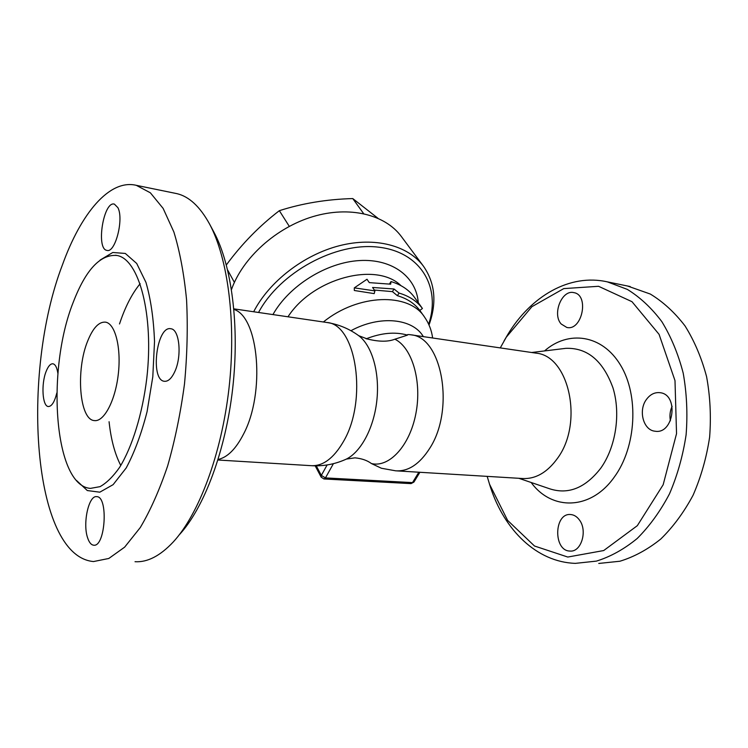 <?xml version="1.0" encoding="UTF-8"?>
<svg xmlns="http://www.w3.org/2000/svg" width="748" height="748" viewBox="0 0 748 748"><rect width="100%" height="100%" fill="white"/><g stroke="black" fill="none" stroke-linecap="round" stroke-linejoin="round"><path stroke-width="1.12" d="M258.546 312.477C279.958 272.253 335.824 241.978 378.31 247.139C421.012 251.889 441.133 287.569 428.66 324.202M397.366 295.684L399.067 293.076C409.212 296.086 417.001 301.229 422.433 308.494L419.806 310.411C414.57 303.454 407.09 298.546 397.366 295.684L392.438 291.627L374.327 290.056M374.898 290.888L374.196 293.618L354.328 290.495L354.309 287.868L374.898 290.888L372.579 287.466L394.028 288.99L399.067 293.076M429.025 324.997C437 302.734 435.149 283.137 423.462 266.213C408.193 245.559 375.197 236.574 339.452 245.699C303.735 254.825 269.158 281.613 253.666 311.766M423.462 266.213L401.339 236.499C385.164 214.545 349.653 205.578 312.804 216.649C275.984 227.673 242.679 257.864 231.487 289.532M377.796 218.154L352.757 198.566C326.698 199.295 302.229 203.344 279.35 210.684C259.453 225.896 241.791 243.97 226.364 264.923M363.631 213.619L352.757 198.566M289.289 226.354L279.35 210.684M234.386 282.398L227.654 270.047M422.433 308.494L414.299 297.087C408.857 289.803 401.096 284.633 391.008 281.566L390.671 284.184L369.288 282.622L367.006 279.256L354.309 287.868M389.493 283.913L391.008 281.566M392.438 291.627L394.028 288.99M411.755 334.936L409.979 334.674C407.838 334.431 406.987 334.58 407.426 335.123L406.977 334.982C394.897 331.654 381.33 332.916 366.268 338.779L366.024 338.741M397.197 470.903L522.001 478.486C535.344 479.365 547.199 472.605 557.578 458.215C583.823 422.77 569.013 355.908 536.251 353.178L534.904 352.981M323.865 478.963L407.015 483.404M346.352 459.076L354.963 457.841C361.752 458.505 367.24 460.413 371.438 463.554L381.424 468.257L395.636 470.81C408.221 471.651 419.553 464.199 429.633 448.454C455.167 409.586 442.049 337.03 411.091 334.833L410.465 334.739M407.473 335.132L394.879 339.209C388.034 341.92 378.881 341.845 367.427 338.994L366.268 338.779M500.281 347.904L506.256 337.217L531.912 306.68L563.758 288.606L598.559 286.297L631.995 301.696L659.072 334.347L674.995 380.61L676.538 433.653L663.158 484.769L637.324 525.676L603.711 550.547L567.779 557.045L534.502 546.012L507.63 520.402L489.547 484.255L487.172 476.373M561.187 324.006C551.959 314.141 561.888 289.317 573.912 292.646C589.592 295.03 582.084 331.336 566.778 327.437L561.187 324.006M646.487 399.385C650.264 394.327 654.809 392.102 660.11 392.7C679.156 394.579 673.836 434.7 655.014 431.203C643.261 430.259 638.072 410.353 646.487 399.385M579.363 519.897C587.825 530.622 581.252 552.333 570.032 551.061C553.118 551.08 553.903 512.632 570.715 514.54C574.043 514.82 576.923 516.606 579.363 519.897M489.398 483.806L490.445 487.098C504.302 529.986 536.69 562.141 575.399 563.366L596.427 561.112C610.583 556.699 624.169 549.163 637.184 538.504C649.573 526.134 660.334 511.258 669.488 493.858C677.426 475.335 682.971 455.635 686.112 434.756C687.739 413.691 686.767 393.158 683.205 373.149C678.212 353.954 671.096 336.778 661.83 321.631C651.583 307.998 640.073 297.246 627.31 289.382L607.395 281.874C569.518 273.291 530.856 296.33 507.789 334.496L503.946 341.116M598.755 563.45L619.905 561.234C634.117 556.895 647.749 549.49 660.783 539.028C673.191 526.873 683.962 512.258 693.097 495.185C701.016 476.99 706.533 457.645 709.628 437.141C711.208 416.449 710.189 396.272 706.57 376.609C701.53 357.722 694.34 340.817 685.009 325.894C674.687 312.44 663.111 301.818 650.274 294.029L627.488 285.998M672.115 406.286C670.021 410.942 669.451 415.785 670.414 420.797M371.438 463.554C389.156 467.911 409.773 445.873 415.879 413.588C422.171 381.368 412.092 347.54 394.879 339.209M312.215 465.742C323.463 466.256 334.263 464.302 344.594 459.87C359.788 453.886 373.589 429.417 376.768 401.199C380.012 372.99 372.111 345.567 358.722 335.702L358.133 335.263M218.117 459.459C227.383 457.439 235.826 449.043 243.446 434.261C265.531 392.999 258.761 316.759 233.928 309.438M179.511 534.558C204.026 507.948 225.559 451.109 232.675 388.577C239.771 326.053 231.656 264.876 213.881 232.086L209.421 223.764C227.962 257.948 236.471 322.388 228.982 388.39C221.473 454.391 198.828 514.259 173.256 541.973C160.175 555.895 147.44 562.477 135.033 561.711M136.295 185.326L150.367 192.806L163.139 208.412L173.882 232.002C179.838 251.459 184.064 274.049 186.561 299.78C187.907 326.811 187.215 354.851 184.504 383.883C180.642 412.746 175.032 440.048 167.692 465.78C159.53 489.903 150.395 510.491 140.287 527.536L124.636 547.162L108.806 558.466L93.528 561.552C32.099 556.157 20.757 373.402 62.374 265.044C80.756 213.816 109.264 178.828 136.295 185.326L176.874 193.638C189.038 196.481 199.884 206.523 209.421 223.764M56.839 392.915C54.585 401.919 51.752 406.454 48.34 406.529C42.402 406.379 41.037 384.173 46.058 371.616C48.153 366.23 50.443 363.622 52.921 363.79C55.343 364.323 56.998 367.539 57.895 373.439M87.6 537.784C82.542 523.376 88.722 495.092 96.707 496.653C108.544 496.298 105.412 547.312 93.659 545.199C91.144 544.909 89.124 542.44 87.6 537.784M174.78 371.644C171.619 378.423 168.15 381.639 164.382 381.293C149.852 380.18 156.65 325.212 170.89 328.765C179.52 329.288 182.11 356.244 174.78 371.644M117.904 207.682C124.075 219.248 115.145 253.45 106.908 250.384C95.753 249.093 103.514 200.707 114.388 204.12L117.904 207.682M73.182 302.398C46.105 370.269 53.987 485.845 90.424 488.388L100.045 486.649C106.683 482.918 113.219 476.457 119.661 467.276C132.265 446.808 142.429 413.999 146.776 378.404C154.153 314.553 138.885 258.845 116.894 255.47C100.307 254.133 85.73 269.776 73.182 302.398M87.703 340.976C92.995 327.886 98.932 321.612 105.505 322.145C115.155 323.491 121.391 347.502 118.296 374.131C115.332 400.769 103.935 422.134 94.313 420.582C79.344 419.806 75.67 369.849 87.703 340.976M418.3 302.931C416.543 277.265 392.737 258.584 359.545 260.556C326.437 262.389 289.121 285.671 272.936 314.59M287.98 316.797C312.954 277.976 376.496 261.482 400.965 285.652M419.815 310.401L424.453 316.946C408.885 292.403 358.133 293.684 323.398 321.986M327.128 464.947L321.331 475.391L321.182 477.168L323.978 478.972L325.455 477.907L321.331 475.391L316.273 465.826M419.89 472.287L413.943 482.039L410.961 483.61L324.043 478.972M418.843 472.222L412.503 482.61L325.455 477.907L333.402 463.666M423.359 336.637C412.793 318.386 379.825 314.936 350.943 330.709M531.66 352.504L565.778 348.344C587.33 347.558 603.056 360.723 612.958 387.838C620.952 413.756 615.847 447.126 600.738 468.229C585.394 487.958 568.415 494.83 549.808 488.837L518.841 478.299M531.164 482.488C551.472 510.613 590.593 510.688 614.248 477.14C636.398 447.07 639.147 395.514 620.485 365.071C602.037 334.347 568.209 330.046 544.507 350.943M217.948 460.011L310.729 465.649C322.631 466.462 333.477 458.533 343.248 441.872C368.007 400.666 356.329 324.286 326.998 322.51L325.801 322.332M120.783 465.48C114.855 454.036 110.956 439.45 109.077 421.722M119.512 323.959C125.094 307.054 131.975 293.637 140.157 283.698M76.492 480.459L87.31 490.548L99.802 492.184L113.116 484.657L126.197 467.958C134.462 452.512 141.409 433.765 147.066 411.718L152.798 376.796L154.527 341.499C153.639 318.816 150.787 299.116 145.963 282.398L136.706 263.474L125.299 253.441L112.77 252.487L100.092 260.089M536.251 353.178L409.979 334.674M315.189 465.826L321.182 477.168M411.035 483.619L413.906 482.095M432.625 337.993C431.624 330.326 428.894 323.314 424.453 316.946M489.547 484.255L490.445 487.098M506.256 337.217L507.789 334.496M630.227 286.559L607.395 281.874M367.427 338.994L358.713 335.693C349.204 328.765 338.638 324.37 326.998 322.51L233.872 308.859M116.894 255.47L115.538 255.246M94.313 420.582L95.005 420.628"/></g></svg>
